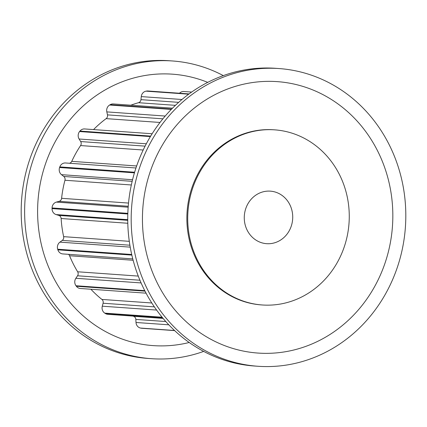 <?xml version="1.0" encoding="UTF-8"?>
<svg xmlns="http://www.w3.org/2000/svg" width="427" height="427" viewBox="0 0 427 427"><rect width="100%" height="100%" fill="white"/><g stroke="black" fill="none" stroke-linecap="round" stroke-linejoin="round"><path stroke-width="0.64" d="M259.632 242.029A26.335 24.222 -85.9 0 1 244.879 211.824A26.335 24.222 -85.9 0 1 270.366 191.147A26.335 24.222 -85.9 0 1 277.358 192.801A26.335 24.222 -85.9 0 1 292.111 223.001A26.335 24.222 -85.9 0 1 266.624 243.684A26.335 24.222 -85.9 0 1 259.632 242.029M238.955 299.46A87.781 80.735 -85.9 0 1 189.769 198.785A87.781 80.735 -85.9 0 1 274.726 129.851A87.781 80.735 -85.9 0 1 298.03 135.37A87.781 80.735 -85.9 0 1 347.215 236.046A87.781 80.735 -85.9 0 1 262.263 304.974A87.781 80.735 -85.9 0 1 238.955 299.46M274.726 129.851L273.867 129.792A87.781 80.735 94.1 0 0 188.91 198.72A87.781 80.735 94.1 0 0 238.095 299.396A87.781 80.735 94.1 0 0 261.404 304.915L262.263 304.974M218.277 356.892A149.231 137.254 -85.9 0 1 134.665 185.745A149.231 137.254 -85.9 0 1 279.087 68.56A149.231 137.254 -85.9 0 1 318.707 77.938A149.231 137.254 -85.9 0 1 402.325 249.085A149.231 137.254 -85.9 0 1 257.903 366.265A149.231 137.254 -85.9 0 1 218.277 356.892M257.903 366.265L254.465 366.024A149.231 137.254 -85.9 0 1 214.84 356.646A149.231 137.254 -85.9 0 1 131.228 185.499A149.231 137.254 -85.9 0 1 275.65 68.315L279.087 68.56M313.418 90.182A136.064 125.143 -85.9 0 1 384.161 265.583A136.064 125.143 -85.9 0 1 221.853 344.52A136.064 125.143 -85.9 0 1 151.11 169.119A136.064 125.143 -85.9 0 1 313.418 90.182M223.31 75.606A149.231 137.254 94.1 0 0 212.16 70.354A149.231 137.254 94.1 0 0 172.535 60.976L169.097 60.735A149.231 137.254 94.1 0 0 24.675 177.915A149.231 137.254 94.1 0 0 108.293 349.062A149.231 137.254 94.1 0 0 147.913 358.44L151.35 358.685A149.231 137.254 94.1 0 0 203.69 351.394M172.535 60.976A149.231 137.254 94.1 0 0 28.113 178.16A149.231 137.254 94.1 0 0 111.73 349.307A149.231 137.254 94.1 0 0 151.35 358.685M207.725 82.368A136.064 125.143 94.1 0 0 46.105 162.132A136.064 125.143 94.1 0 0 117.019 337.063A136.064 125.143 94.1 0 0 189.214 342.491M174.659 330.61L141.775 328.272A6.143 5.652 -85.9 0 1 141.102 328.182A120.393 110.732 -85.9 0 1 140.515 328.059A6.143 5.652 -85.9 0 1 136.01 322.481L135.834 319.407A3.512 3.229 94.1 0 0 133.539 316.295A110.737 101.85 -85.9 0 1 132.92 316.097M130.843 105.202A110.737 101.85 -85.9 0 1 138.513 102.71A3.512 3.229 94.1 0 0 140.958 99.662L141.273 96.598A6.143 5.652 -85.9 0 1 146.039 91.159A120.393 110.732 -85.9 0 1 146.626 91.052A6.143 5.652 -85.9 0 1 147.891 90.988L189.054 93.919M179.5 93.235A6.143 5.652 -85.9 0 1 183.829 91.511L191.632 92.067M93.556 129.584A110.737 101.85 -85.9 0 1 106.136 118.631A3.512 3.229 94.1 0 0 107.476 114.874L106.814 111.89A6.143 5.652 -85.9 0 1 109.595 105.031A120.393 110.732 -85.9 0 1 110.123 104.711A6.143 5.652 -85.9 0 1 113.246 103.948L172.508 108.17M69.452 163.258A3.512 3.229 94.1 0 0 71.763 161.347A110.737 101.85 -85.9 0 1 80.586 145.564A3.512 3.229 94.1 0 0 80.676 141.55L79.107 139.005A6.143 5.652 -85.9 0 1 79.571 131.548A120.393 110.732 -85.9 0 1 79.966 131.057A6.143 5.652 -85.9 0 1 84.631 128.949L152.135 133.752M132.781 258.906L62.79 253.926A6.143 5.652 -85.9 0 1 57.875 249.838A120.393 110.732 -85.9 0 1 57.682 249.224A6.143 5.652 -85.9 0 1 59.924 242.136L62.283 240.401A3.512 3.229 94.1 0 0 63.644 236.654A110.737 101.85 -85.9 0 1 61.13 218.517A3.512 3.229 94.1 0 0 58.819 215.411L56.102 214.578A6.143 5.652 -85.9 0 1 52.051 208.6A120.393 110.732 -85.9 0 1 52.067 207.949A6.143 5.652 -85.9 0 1 56.391 202.094L59.15 201.336A3.512 3.229 94.1 0 0 61.6 198.304A110.737 101.85 -85.9 0 1 64.957 180.253A3.512 3.229 94.1 0 0 63.778 176.463L61.493 174.664A6.143 5.652 -85.9 0 1 59.588 167.517A120.393 110.732 -85.9 0 1 59.807 166.909A6.143 5.652 -85.9 0 1 65.496 162.975L135.967 167.987M146.077 293.168L80.329 288.487A6.143 5.652 -85.9 0 1 76.353 286.255A120.393 110.732 -85.9 0 1 75.979 285.748A6.143 5.652 -85.9 0 1 75.862 278.287L77.549 275.789A3.512 3.229 94.1 0 0 77.65 271.775A110.737 101.85 -85.9 0 1 69.564 255.741A3.512 3.229 94.1 0 0 68.507 254.332M162.965 318.232L107.759 314.304A6.143 5.652 -85.9 0 1 105.255 313.461A120.393 110.732 -85.9 0 1 104.748 313.13A6.143 5.652 -85.9 0 1 102.288 306.191L103.088 303.229A3.512 3.229 94.1 0 0 101.92 299.434A110.737 101.85 -85.9 0 1 90.892 289.239M174.606 330.562L141.102 328.182M174.515 330.477L140.515 328.059M188.867 94.057L146.626 91.052M188.686 94.191L146.039 91.159M171.606 109.088L110.123 104.711M175.412 105.336L138.513 102.71M178.662 102.347L140.958 99.662M181.955 99.496L141.273 96.598M171.28 109.419L109.595 105.031M150.688 136.09L79.966 131.057M160.008 122.464L106.136 118.631M162.895 118.818L107.476 114.874M165.217 116.048L106.814 111.89M150.389 136.587L79.571 131.548M134.622 172.236L59.807 166.909M136.651 165.97L71.763 161.347M143.184 150.016L80.586 145.564M145.095 146.135L80.676 141.55M146.317 143.787L79.107 139.005M134.436 172.844L59.588 167.517M127.838 213.34L52.067 207.949M128.169 207.202L56.391 202.094M128.239 206.252L59.15 201.336M128.522 203.065L61.6 198.304M131.34 184.976L64.957 180.253M132.162 181.331L63.778 176.463M132.557 179.724L61.493 174.664M127.817 213.991L52.051 208.6M131.713 254.492L57.682 249.224M130.224 247.137L59.924 242.136M129.893 245.215L62.283 240.401M129.301 241.324L63.644 236.654M127.801 223.262L61.13 218.517M127.748 220.316L58.819 215.411M127.742 219.675L56.102 214.578M131.852 255.1L57.875 249.838M144.764 290.643L75.979 285.748M141.097 282.93L75.862 278.287M139.933 280.229L77.549 275.789M138.273 276.088L77.65 271.775M133.139 260.267L69.564 255.741M145.015 291.139L76.353 286.255M162.116 317.213L104.748 313.13M156.608 310.055L102.288 306.191M154.377 306.874L103.088 303.229M151.809 302.983L101.92 299.434M162.377 317.528L105.255 313.461M168.825 324.814L136.01 322.481M165.82 321.542L135.834 319.407M163.098 318.398L133.539 316.295"/></g></svg>
